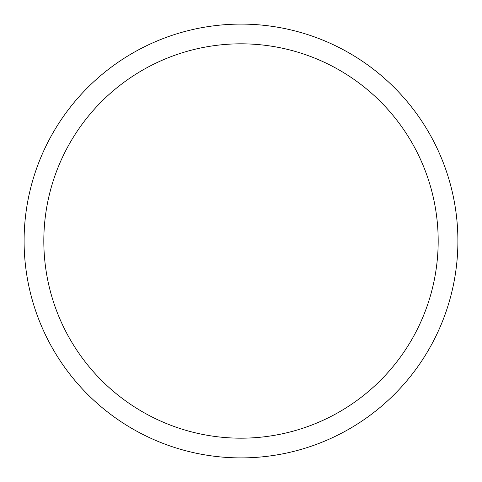 <?xml version="1.0" encoding="UTF-8"?>
<svg xmlns="http://www.w3.org/2000/svg" width="482" height="482" viewBox="0 0 482 482"><rect width="100%" height="100%" fill="white"/><g stroke="black" fill="none" stroke-linecap="round" stroke-linejoin="round"><path stroke-width="0.72" d="M457.9 241A216.9 216.9 0 0 0 241 24.1A216.9 216.9 0 0 0 24.1 241A216.9 216.9 0 0 0 241 457.9A216.9 216.9 0 0 0 457.9 241M43.82 241A197.18 197.18 0 0 0 241 438.18A197.18 197.18 0 0 0 438.18 241A197.18 197.18 0 0 0 241 43.82A197.18 197.18 0 0 0 43.82 241"/></g></svg>
